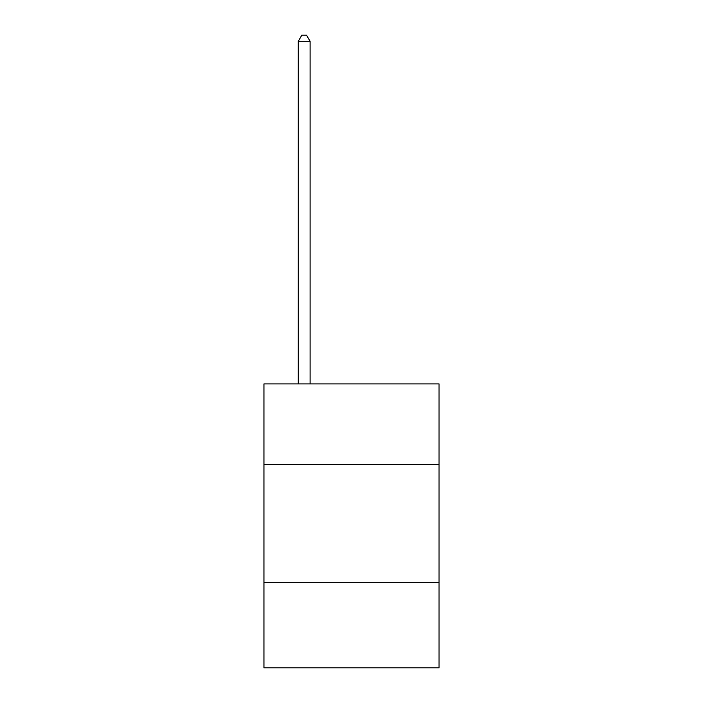 <?xml version="1.0" encoding="UTF-8"?>
<svg xmlns="http://www.w3.org/2000/svg" width="703" height="703" viewBox="0 0 703 703"><rect width="100%" height="100%" fill="white"/><g stroke="black" fill="none" stroke-linecap="round" stroke-linejoin="round"><path stroke-width="1.05" d="M439.05 464.367L439.05 383.917L263.95 383.917L263.95 464.367L439.05 464.367L439.05 667.85L263.95 667.85L263.95 464.367M439.05 582.673L263.95 582.673M310.093 383.917L310.093 41.301L298.265 41.301L298.265 383.917M298.265 41.301L301.815 35.15L306.543 35.15L310.093 41.301"/></g></svg>
